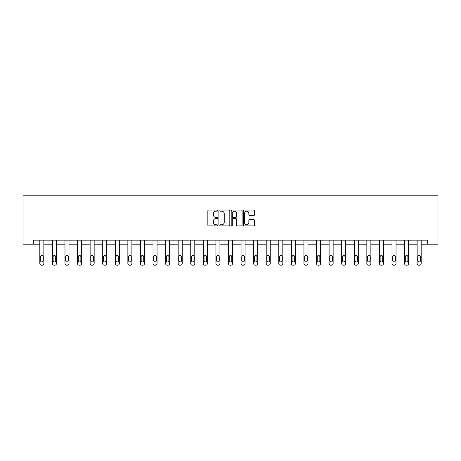 <?xml version="1.0" encoding="UTF-8"?>
<svg xmlns="http://www.w3.org/2000/svg" width="461" height="461" viewBox="0 0 461 461"><rect width="100%" height="100%" fill="white"/><g stroke="black" fill="none" stroke-linecap="round" stroke-linejoin="round"><path stroke-width="0.69" d="M217.598 210.637A0.553 0.553 0 0 0 217.045 210.083L208.637 210.083A0.789 0.789 0 0 0 207.848 210.873L207.848 225.118A0.789 0.789 0 0 0 208.637 225.907L217.045 225.907A0.553 0.553 0 0 0 217.598 225.354A0.553 0.553 0 0 0 217.045 224.801L215.955 224.801A2.53 2.53 0 0 1 213.426 222.271L213.426 221.084A2.53 2.53 0 0 1 215.955 218.549L217.045 218.549A0.553 0.553 0 0 0 217.598 217.995A0.553 0.553 0 0 0 217.045 217.442L215.955 217.442A2.53 2.53 0 0 1 213.426 214.907L213.426 213.72A2.53 2.53 0 0 1 215.955 211.19L217.045 211.19A0.553 0.553 0 0 0 217.598 210.637M253.631 215.662A0.789 0.789 0 0 0 254.42 214.866L254.42 210.873A0.789 0.789 0 0 0 253.631 210.083L244.29 210.083A0.789 0.789 0 0 0 243.5 210.873L243.5 225.118A0.789 0.789 0 0 0 244.29 225.907L253.631 225.907A0.789 0.789 0 0 0 254.42 225.118L254.42 220.289A0.789 0.789 0 0 0 253.631 219.499L249.632 219.499A0.789 0.789 0 0 0 248.842 220.289L248.842 222.686A2.115 2.115 0 0 1 246.721 224.801A2.115 2.115 0 0 1 244.607 222.686L244.607 213.305A2.115 2.115 0 0 1 246.721 211.19A2.115 2.115 0 0 1 248.842 213.305L248.842 214.866A0.789 0.789 0 0 0 249.632 215.662L253.631 215.662M427.71 244.197L437.95 244.197L437.95 195.821L23.05 195.821L23.05 244.197L39.819 244.197L39.819 263.565A1.613 1.613 0 0 0 41.432 265.179L42.239 265.179A1.613 1.613 0 0 0 43.853 263.565L43.853 244.197L52.398 244.197L52.398 263.565A1.613 1.613 0 0 0 54.012 265.179L54.819 265.179A1.613 1.613 0 0 0 56.426 263.565L56.426 244.197L64.978 244.197L64.978 263.565A1.613 1.613 0 0 0 66.586 265.179L67.392 265.179A1.613 1.613 0 0 0 69.006 263.565L69.006 244.197L77.552 244.197L77.552 263.565A1.613 1.613 0 0 0 79.165 265.179L79.972 265.179A1.613 1.613 0 0 0 81.585 263.565L81.585 244.197L90.131 244.197L90.131 263.565A1.613 1.613 0 0 0 91.745 265.179L92.552 265.179A1.613 1.613 0 0 0 94.159 263.565L94.159 244.197L102.711 244.197L102.711 263.565A1.613 1.613 0 0 0 104.319 265.179L105.125 265.179A1.613 1.613 0 0 0 106.739 263.565L106.739 244.197L115.285 244.197L115.285 263.565A1.613 1.613 0 0 0 116.898 265.179L117.705 265.179A1.613 1.613 0 0 0 119.318 263.565L119.318 244.197L127.864 244.197L127.864 263.565A1.613 1.613 0 0 0 129.478 265.179L130.284 265.179A1.613 1.613 0 0 0 131.892 263.565L131.892 244.197L140.444 244.197L140.444 263.565A1.613 1.613 0 0 0 142.051 265.179L142.858 265.179A1.613 1.613 0 0 0 144.472 263.565L144.472 244.197L153.017 244.197L153.017 263.565A1.613 1.613 0 0 0 154.631 265.179L155.438 265.179A1.613 1.613 0 0 0 157.051 263.565L157.051 244.197L165.597 244.197L165.597 263.565A1.613 1.613 0 0 0 167.21 265.179L168.017 265.179A1.613 1.613 0 0 0 169.625 263.565L169.625 244.197L178.177 244.197L178.177 263.565A1.613 1.613 0 0 0 179.784 265.179L180.591 265.179A1.613 1.613 0 0 0 182.204 263.565L182.204 244.197L190.75 244.197L190.75 263.565A1.613 1.613 0 0 0 192.364 265.179L193.171 265.179A1.613 1.613 0 0 0 194.784 263.565L194.784 244.197L203.33 244.197L203.33 263.565A1.613 1.613 0 0 0 204.943 265.179L205.75 265.179A1.613 1.613 0 0 0 207.358 263.565L207.358 244.197L215.909 244.197L215.909 263.565A1.613 1.613 0 0 0 217.517 265.179L218.324 265.179A1.613 1.613 0 0 0 219.937 263.565L219.937 244.197L228.483 244.197L228.483 263.565A1.613 1.613 0 0 0 230.097 265.179L230.903 265.179A1.613 1.613 0 0 0 232.517 263.565L232.517 244.197L241.063 244.197L241.063 263.565A1.613 1.613 0 0 0 242.676 265.179L243.483 265.179A1.613 1.613 0 0 0 245.091 263.565L245.091 244.197L253.642 244.197L253.642 263.565A1.613 1.613 0 0 0 255.25 265.179L256.057 265.179A1.613 1.613 0 0 0 257.67 263.565L257.67 244.197L266.216 244.197L266.216 263.565A1.613 1.613 0 0 0 267.829 265.179L268.636 265.179A1.613 1.613 0 0 0 270.25 263.565L270.25 244.197L278.796 244.197L278.796 263.565A1.613 1.613 0 0 0 280.409 265.179L281.216 265.179A1.613 1.613 0 0 0 282.824 263.565L282.824 244.197L291.375 244.197L291.375 263.565A1.613 1.613 0 0 0 292.983 265.179L293.79 265.179A1.613 1.613 0 0 0 295.403 263.565L295.403 244.197L303.949 244.197L303.949 263.565A1.613 1.613 0 0 0 305.562 265.179L306.369 265.179A1.613 1.613 0 0 0 307.983 263.565L307.983 244.197L316.528 244.197L316.528 263.565A1.613 1.613 0 0 0 318.142 265.179L318.949 265.179A1.613 1.613 0 0 0 320.556 263.565L320.556 244.197L329.108 244.197L329.108 263.565A1.613 1.613 0 0 0 330.716 265.179L331.522 265.179A1.613 1.613 0 0 0 333.136 263.565L333.136 244.197L341.682 244.197L341.682 263.565A1.613 1.613 0 0 0 343.295 265.179L344.102 265.179A1.613 1.613 0 0 0 345.715 263.565L345.715 244.197L354.261 244.197L354.261 263.565A1.613 1.613 0 0 0 355.875 265.179L356.681 265.179A1.613 1.613 0 0 0 358.289 263.565L358.289 244.197L366.841 244.197L366.841 263.565A1.613 1.613 0 0 0 368.448 265.179L369.255 265.179A1.613 1.613 0 0 0 370.869 263.565L370.869 244.197L379.415 244.197L379.415 263.565A1.613 1.613 0 0 0 381.028 265.179L381.835 265.179A1.613 1.613 0 0 0 383.448 263.565L383.448 244.197L391.994 244.197L391.994 263.565A1.613 1.613 0 0 0 393.608 265.179L394.414 265.179A1.613 1.613 0 0 0 396.022 263.565L396.022 244.197L404.574 244.197L404.574 263.565A1.613 1.613 0 0 0 406.181 265.179L406.988 265.179A1.613 1.613 0 0 0 408.602 263.565L408.602 244.197L417.147 244.197L417.147 263.565A1.613 1.613 0 0 0 418.761 265.179L419.568 265.179A1.613 1.613 0 0 0 421.181 263.565L421.181 244.197L427.71 244.197L427.71 240.169L33.29 240.169L33.29 244.197M229.809 210.873A0.789 0.789 0 0 0 229.013 210.083L219.678 210.083A0.789 0.789 0 0 0 218.889 210.873L218.889 225.118A0.789 0.789 0 0 0 219.678 225.907L229.013 225.907A0.789 0.789 0 0 0 229.809 225.118L229.809 210.873M231.987 210.083L241.322 210.083A0.789 0.789 0 0 1 242.111 210.873L242.111 225.118A0.789 0.789 0 0 1 241.322 225.907L237.329 225.907A0.789 0.789 0 0 1 236.533 225.118L236.533 219.338A0.789 0.789 0 0 0 235.744 218.549L233.093 218.549A0.789 0.789 0 0 0 232.298 219.338L232.298 225.354A0.553 0.553 0 0 1 231.745 225.907A0.553 0.553 0 0 1 231.192 225.354L231.192 210.873A0.789 0.789 0 0 1 231.987 210.083M220.548 211.19A0.553 0.553 0 0 0 219.995 211.743L219.995 224.248A0.553 0.553 0 0 0 220.548 224.801L221.695 224.801A2.53 2.53 0 0 0 224.23 222.271L224.23 213.72A2.53 2.53 0 0 0 221.695 211.19L220.548 211.19M236.533 213.345A2.115 2.115 0 0 0 234.419 211.23A2.115 2.115 0 0 0 232.298 213.345L232.298 216.647A0.789 0.789 0 0 0 233.093 217.442L235.744 217.442A0.789 0.789 0 0 0 236.533 216.647L236.533 213.345M43.853 240.169L43.853 263.565M39.819 240.169L39.819 263.565M43.127 260.661A1.291 1.291 0 0 1 41.836 261.952A1.291 1.291 0 0 1 40.545 260.661L40.545 256.794A1.291 1.291 0 0 1 41.836 255.503A1.291 1.291 0 0 1 43.127 256.794L43.127 260.661M41.432 265.179L42.239 265.179M56.426 240.169L56.426 263.565M52.398 240.169L52.398 263.565M55.706 260.661A1.291 1.291 0 0 1 54.415 261.952A1.291 1.291 0 0 1 53.124 260.661L53.124 256.794A1.291 1.291 0 0 1 54.415 255.503A1.291 1.291 0 0 1 55.706 256.794L55.706 260.661M54.012 265.179L54.819 265.179M69.006 240.169L69.006 263.565M64.978 240.169L64.978 263.565M68.28 260.661A1.291 1.291 0 0 1 66.989 261.952A1.291 1.291 0 0 1 65.698 260.661L65.698 256.794A1.291 1.291 0 0 1 66.989 255.503A1.291 1.291 0 0 1 68.28 256.794L68.28 260.661M66.586 265.179L67.392 265.179M81.585 240.169L81.585 263.565M77.552 240.169L77.552 263.565M80.859 260.661A1.291 1.291 0 0 1 79.569 261.952A1.291 1.291 0 0 1 78.278 260.661L78.278 256.794A1.291 1.291 0 0 1 79.569 255.503A1.291 1.291 0 0 1 80.859 256.794L80.859 260.661M79.165 265.179L79.972 265.179M94.159 240.169L94.159 263.565M90.131 240.169L90.131 263.565M93.439 260.661A1.291 1.291 0 0 1 92.148 261.952A1.291 1.291 0 0 1 90.857 260.661L90.857 256.794A1.291 1.291 0 0 1 92.148 255.503A1.291 1.291 0 0 1 93.439 256.794L93.439 260.661M91.745 265.179L92.552 265.179M106.739 240.169L106.739 263.565M102.711 240.169L102.711 263.565M106.013 260.661A1.291 1.291 0 0 1 104.722 261.952A1.291 1.291 0 0 1 103.431 260.661L103.431 256.794A1.291 1.291 0 0 1 104.722 255.503A1.291 1.291 0 0 1 106.013 256.794L106.013 260.661M104.319 265.179L105.125 265.179M119.318 240.169L119.318 263.565M115.285 240.169L115.285 263.565M118.592 260.661A1.291 1.291 0 0 1 117.301 261.952A1.291 1.291 0 0 1 116.011 260.661L116.011 256.794A1.291 1.291 0 0 1 117.301 255.503A1.291 1.291 0 0 1 118.592 256.794L118.592 260.661M116.898 265.179L117.705 265.179M131.892 240.169L131.892 263.565M127.864 240.169L127.864 263.565M131.172 260.661A1.291 1.291 0 0 1 129.881 261.952A1.291 1.291 0 0 1 128.59 260.661L128.59 256.794A1.291 1.291 0 0 1 129.881 255.503A1.291 1.291 0 0 1 131.172 256.794L131.172 260.661M129.478 265.179L130.284 265.179M144.472 240.169L144.472 263.565M140.444 240.169L140.444 263.565M143.746 260.661A1.291 1.291 0 0 1 142.455 261.952A1.291 1.291 0 0 1 141.164 260.661L141.164 256.794A1.291 1.291 0 0 1 142.455 255.503A1.291 1.291 0 0 1 143.746 256.794L143.746 260.661M142.051 265.179L142.858 265.179M157.051 240.169L157.051 263.565M153.017 240.169L153.017 263.565M156.325 260.661A1.291 1.291 0 0 1 155.034 261.952A1.291 1.291 0 0 1 153.744 260.661L153.744 256.794A1.291 1.291 0 0 1 155.034 255.503A1.291 1.291 0 0 1 156.325 256.794L156.325 260.661M154.631 265.179L155.438 265.179M169.625 240.169L169.625 263.565M165.597 240.169L165.597 263.565M168.905 260.661A1.291 1.291 0 0 1 167.614 261.952A1.291 1.291 0 0 1 166.323 260.661L166.323 256.794A1.291 1.291 0 0 1 167.614 255.503A1.291 1.291 0 0 1 168.905 256.794L168.905 260.661M167.21 265.179L168.017 265.179M182.204 240.169L182.204 263.565M178.177 240.169L178.177 263.565M181.478 260.661A1.291 1.291 0 0 1 180.188 261.952A1.291 1.291 0 0 1 178.897 260.661L178.897 256.794A1.291 1.291 0 0 1 180.188 255.503A1.291 1.291 0 0 1 181.478 256.794L181.478 260.661M179.784 265.179L180.591 265.179M194.784 240.169L194.784 263.565M190.75 240.169L190.75 263.565M194.058 260.661A1.291 1.291 0 0 1 192.767 261.952A1.291 1.291 0 0 1 191.476 260.661L191.476 256.794A1.291 1.291 0 0 1 192.767 255.503A1.291 1.291 0 0 1 194.058 256.794L194.058 260.661M192.364 265.179L193.171 265.179M207.358 240.169L207.358 263.565M203.33 240.169L203.33 263.565M206.637 260.661A1.291 1.291 0 0 1 205.347 261.952A1.291 1.291 0 0 1 204.056 260.661L204.056 256.794A1.291 1.291 0 0 1 205.347 255.503A1.291 1.291 0 0 1 206.637 256.794L206.637 260.661M204.943 265.179L205.75 265.179M219.937 240.169L219.937 263.565M215.909 240.169L215.909 263.565M219.211 260.661A1.291 1.291 0 0 1 217.92 261.952A1.291 1.291 0 0 1 216.63 260.661L216.63 256.794A1.291 1.291 0 0 1 217.92 255.503A1.291 1.291 0 0 1 219.211 256.794L219.211 260.661M217.517 265.179L218.324 265.179M232.517 240.169L232.517 263.565M228.483 240.169L228.483 263.565M231.791 260.661A1.291 1.291 0 0 1 230.5 261.952A1.291 1.291 0 0 1 229.209 260.661L229.209 256.794A1.291 1.291 0 0 1 230.5 255.503A1.291 1.291 0 0 1 231.791 256.794L231.791 260.661M230.097 265.179L230.903 265.179M245.091 240.169L245.091 263.565M241.063 240.169L241.063 263.565M244.37 260.661A1.291 1.291 0 0 1 243.08 261.952A1.291 1.291 0 0 1 241.789 260.661L241.789 256.794A1.291 1.291 0 0 1 243.08 255.503A1.291 1.291 0 0 1 244.37 256.794L244.37 260.661M242.676 265.179L243.483 265.179M257.67 240.169L257.67 263.565M253.642 240.169L253.642 263.565M256.944 260.661A1.291 1.291 0 0 1 255.653 261.952A1.291 1.291 0 0 1 254.363 260.661L254.363 256.794A1.291 1.291 0 0 1 255.653 255.503A1.291 1.291 0 0 1 256.944 256.794L256.944 260.661M255.25 265.179L256.057 265.179M270.25 240.169L270.25 263.565M266.216 240.169L266.216 263.565M269.524 260.661A1.291 1.291 0 0 1 268.233 261.952A1.291 1.291 0 0 1 266.942 260.661L266.942 256.794A1.291 1.291 0 0 1 268.233 255.503A1.291 1.291 0 0 1 269.524 256.794L269.524 260.661M267.829 265.179L268.636 265.179M282.824 240.169L282.824 263.565M278.796 240.169L278.796 263.565M282.103 260.661A1.291 1.291 0 0 1 280.812 261.952A1.291 1.291 0 0 1 279.522 260.661L279.522 256.794A1.291 1.291 0 0 1 280.812 255.503A1.291 1.291 0 0 1 282.103 256.794L282.103 260.661M280.409 265.179L281.216 265.179M295.403 240.169L295.403 263.565M291.375 240.169L291.375 263.565M294.677 260.661A1.291 1.291 0 0 1 293.386 261.952A1.291 1.291 0 0 1 292.095 260.661L292.095 256.794A1.291 1.291 0 0 1 293.386 255.503A1.291 1.291 0 0 1 294.677 256.794L294.677 260.661M292.983 265.179L293.79 265.179M307.983 240.169L307.983 263.565M303.949 240.169L303.949 263.565M307.257 260.661A1.291 1.291 0 0 1 305.966 261.952A1.291 1.291 0 0 1 304.675 260.661L304.675 256.794A1.291 1.291 0 0 1 305.966 255.503A1.291 1.291 0 0 1 307.257 256.794L307.257 260.661M305.562 265.179L306.369 265.179M320.556 240.169L320.556 263.565M316.528 240.169L316.528 263.565M319.836 260.661A1.291 1.291 0 0 1 318.545 261.952A1.291 1.291 0 0 1 317.254 260.661L317.254 256.794A1.291 1.291 0 0 1 318.545 255.503A1.291 1.291 0 0 1 319.836 256.794L319.836 260.661M318.142 265.179L318.949 265.179M333.136 240.169L333.136 263.565M329.108 240.169L329.108 263.565M332.41 260.661A1.291 1.291 0 0 1 331.119 261.952A1.291 1.291 0 0 1 329.828 260.661L329.828 256.794A1.291 1.291 0 0 1 331.119 255.503A1.291 1.291 0 0 1 332.41 256.794L332.41 260.661M330.716 265.179L331.522 265.179M345.715 240.169L345.715 263.565M341.682 240.169L341.682 263.565M344.989 260.661A1.291 1.291 0 0 1 343.699 261.952A1.291 1.291 0 0 1 342.408 260.661L342.408 256.794A1.291 1.291 0 0 1 343.699 255.503A1.291 1.291 0 0 1 344.989 256.794L344.989 260.661M343.295 265.179L344.102 265.179M358.289 240.169L358.289 263.565M354.261 240.169L354.261 263.565M357.569 260.661A1.291 1.291 0 0 1 356.278 261.952A1.291 1.291 0 0 1 354.987 260.661L354.987 256.794A1.291 1.291 0 0 1 356.278 255.503A1.291 1.291 0 0 1 357.569 256.794L357.569 260.661M355.875 265.179L356.681 265.179M370.869 240.169L370.869 263.565M366.841 240.169L366.841 263.565M370.143 260.661A1.291 1.291 0 0 1 368.852 261.952A1.291 1.291 0 0 1 367.561 260.661L367.561 256.794A1.291 1.291 0 0 1 368.852 255.503A1.291 1.291 0 0 1 370.143 256.794L370.143 260.661M368.448 265.179L369.255 265.179M383.448 240.169L383.448 263.565M379.415 240.169L379.415 263.565M382.722 260.661A1.291 1.291 0 0 1 381.431 261.952A1.291 1.291 0 0 1 380.141 260.661L380.141 256.794A1.291 1.291 0 0 1 381.431 255.503A1.291 1.291 0 0 1 382.722 256.794L382.722 260.661M381.028 265.179L381.835 265.179M396.022 240.169L396.022 263.565M391.994 240.169L391.994 263.565M395.302 260.661A1.291 1.291 0 0 1 394.011 261.952A1.291 1.291 0 0 1 392.72 260.661L392.72 256.794A1.291 1.291 0 0 1 394.011 255.503A1.291 1.291 0 0 1 395.302 256.794L395.302 260.661M393.608 265.179L394.414 265.179M408.602 240.169L408.602 263.565M404.574 240.169L404.574 263.565M407.876 260.661A1.291 1.291 0 0 1 406.585 261.952A1.291 1.291 0 0 1 405.294 260.661L405.294 256.794A1.291 1.291 0 0 1 406.585 255.503A1.291 1.291 0 0 1 407.876 256.794L407.876 260.661M406.181 265.179L406.988 265.179M421.181 240.169L421.181 263.565M417.147 240.169L417.147 263.565M420.455 260.661A1.291 1.291 0 0 1 419.164 261.952A1.291 1.291 0 0 1 417.873 260.661L417.873 256.794A1.291 1.291 0 0 1 419.164 255.503A1.291 1.291 0 0 1 420.455 256.794L420.455 260.661M418.761 265.179L419.568 265.179"/></g></svg>
